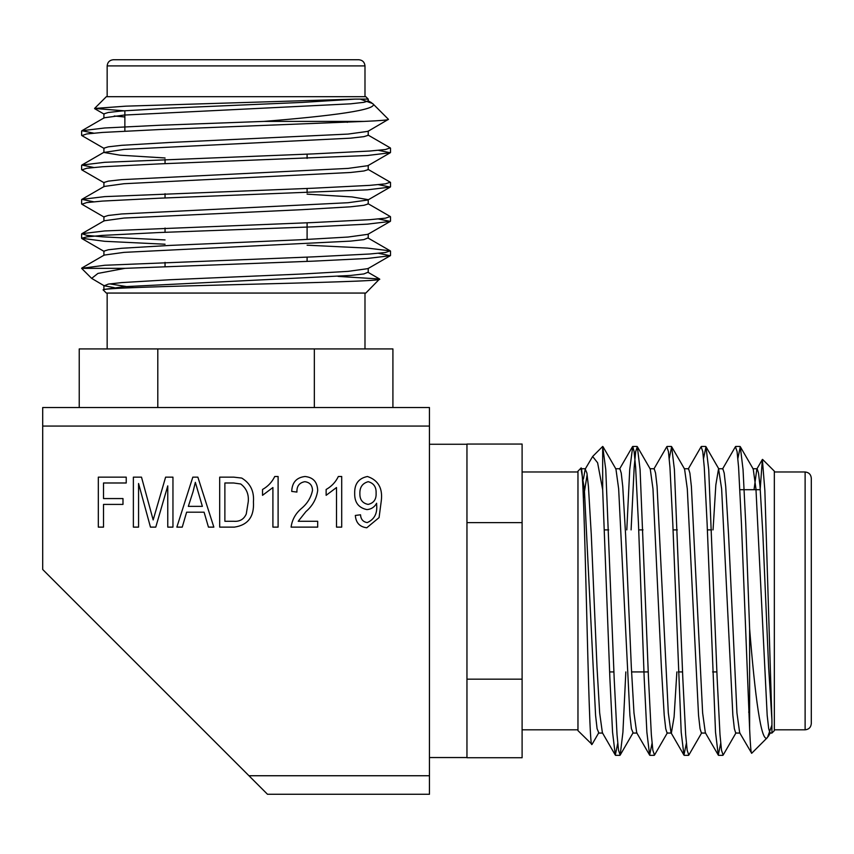 <?xml version="1.0" encoding="UTF-8"?>
<svg xmlns="http://www.w3.org/2000/svg" width="854" height="854" viewBox="0 0 854 854"><rect width="100%" height="100%" fill="white"/><g stroke="black" fill="none" stroke-linecap="round" stroke-linejoin="round"><path stroke-width="1.28" d="M138.561 527.121L133.373 527.121L133.373 477.151L141.497 477.151L153.165 519.937L165.612 477.151L172.956 477.151L172.956 527.121L167.768 527.121L167.768 485.873L155.77 527.121L150.453 527.121L138.561 483.503L138.561 527.121M234.423 527.121L219.691 527.121L219.691 477.151L233.772 477.151L241.725 478.069C250.35 483.289 254.257 491.221 253.435 501.864C254.332 516.659 247.991 525.071 234.423 527.121M298.217 521.282L317.688 521.282L317.688 527.121L291.086 527.121C292.1 519.755 295.516 513.574 301.323 508.578C307.269 503.689 310.995 497.636 312.5 490.399C312.361 485.264 309.81 482.361 304.846 481.688C299.316 482.691 296.68 486.15 296.925 492.075L291.726 491.424C292.047 482.467 296.487 477.493 305.038 476.5C313.194 477.354 317.41 482.03 317.688 490.506C316.492 498.843 312.575 505.867 305.935 511.578L298.217 521.282M366.782 527.772C359.715 526.907 355.894 522.797 355.339 515.442L360.527 514.791C360.826 519.296 363.057 521.901 367.241 522.584C374.426 519.403 377.553 513.361 376.614 504.479L376.614 503.252C374.511 507.116 371.298 509.23 366.953 509.603C358.531 507.81 354.442 502.376 354.688 493.302C354.421 483.887 358.669 478.283 367.433 476.5C378.194 480.14 382.816 488.21 381.3 500.711L379.08 517.588L366.782 527.772M248.952 775.742L429.445 775.742L429.445 794.273L267.494 794.273L42.7 569.49L42.7 407.529L429.445 407.529L429.445 426.071L42.7 426.071M429.445 775.742L429.445 426.071M341.707 476.5L341.707 527.121L336.519 527.121L336.519 487.527L326.132 495.32L326.132 489.481C331.576 486.417 335.654 482.094 338.344 476.5L341.707 476.5M278.105 476.5L278.105 527.121L272.906 527.121L272.906 487.527L262.53 495.32L262.53 489.481C267.975 486.417 272.042 482.094 274.732 476.5L278.105 476.5M182.254 527.121L176.853 527.121L192.812 477.151L197.872 477.151L213.852 527.121L208.451 527.121L204.085 512.197L186.62 512.197L182.254 527.121M103.515 527.121L98.317 527.121L98.317 477.151L126.232 477.151L126.232 482.99L103.515 482.99L103.515 498.565L122.987 498.565L122.987 504.404L103.515 504.404L103.515 527.121M466.957 679.176L466.957 757.744L522.104 757.744L522.104 679.176L466.957 679.176L466.957 522.627L522.104 522.627L522.104 444.059L466.957 444.059L466.957 522.627M522.104 679.176L522.104 522.627M602.678 489.78L597.608 462.772L592.644 456.495L585.225 469.049L586.922 473.095L588.427 486.449L591.288 534.828L596.999 666.985L599.657 712.919L602.39 732.764L615.307 755.096L612.564 732.252L609.873 678.129L602.678 489.78L602.678 446.45L592.644 456.484M587.146 474.589L583.421 498.01M583.421 479.094L585.225 469.049M615.595 468.75L619.887 468.75L621.242 473.095L622.747 486.449L625.608 534.828L631.33 666.985L633.978 712.919L636.71 732.764L649.627 755.096L646.884 732.252L644.194 678.129L638.472 523.683L635.622 467.149L634.116 451.531L632.75 446.45L629.718 469.561L626.804 529.886M649.915 468.75L654.207 468.75L655.562 473.095L657.068 486.449L668.308 712.919L671.03 732.764L683.947 755.096L681.204 732.252L672.803 523.683L669.942 467.159L668.436 451.542L666.793 446.706L653.865 469.049M667.422 732.764L654.495 755.107L652.851 750.271L651.346 734.664L648.485 678.129L640.084 469.561L637.34 446.706L650.257 469.049L652.979 488.883L661.359 666.985L664.22 715.353L665.725 728.708L667.081 733.063L671.372 733.063L674.094 716.869L676.87 671.927M684.235 468.75L688.527 468.75L689.883 473.095L691.388 486.449L702.629 712.919L705.351 732.764L718.278 755.096L715.524 732.252L707.123 523.683L704.262 467.149L702.757 451.531L701.113 446.706L688.196 469.049M713.058 529.886L715.833 484.944L718.566 468.75L722.847 468.75L724.203 473.095L725.708 486.449L728.569 534.828L736.949 712.919L739.671 732.764L751.691 753.281C751.05 753.762 750.356 745.649 749.62 728.932L741.443 523.683L738.582 467.17L737.077 451.552L735.433 446.706L722.516 469.049M754.039 489.694L756.836 469.049L762.366 459.473L760.167 489.694M752.886 468.75L757.178 468.75L758.533 473.095L760.039 486.449L762.9 534.828L768.611 666.985L771.92 720.114L764.864 490.602L762.366 459.473M720.712 743.268L718.278 755.096M686.381 743.268L683.947 755.096M652.061 743.268L649.627 755.096M617.741 743.268L615.307 755.096M592.025 744.421L577.966 730.64L577.966 471.162L580.944 468.184L584.339 488.883L595.58 715.353L597.085 728.708L598.771 732.764L592.025 744.421M749.62 728.932L749.62 628.704L745.734 523.683L743.044 469.561L740.301 446.706L737.867 458.545M736.063 732.764L723.135 755.107L721.502 750.271L719.997 734.664L717.136 678.129L708.724 469.561L705.98 446.706L703.547 458.545M701.742 732.764L688.815 755.107L687.171 750.26L685.666 734.643L682.805 678.129L674.404 469.561L671.66 446.706L669.226 458.545M637.34 446.706L635.696 451.531L634.191 467.149L631.095 529.886M625.833 671.927L622.918 732.252L620.175 755.096L618.531 750.25L617.026 734.632L614.165 678.129L605.764 469.561L602.7 446.45M751.691 753.281L767.49 737.482C761.266 744.827 754.957 695.402 749.62 628.704M771.92 720.114L771.92 733.063L774.332 730.64L774.332 471.162L762.569 459.399M771.92 725.057L767.49 737.482M603.009 446.695L615.937 469.049L618.659 488.883L629.9 715.353L631.405 728.708L633.092 732.764L620.164 755.107M671.65 446.706L684.577 469.049L687.299 488.883L698.54 715.353L700.045 728.708L701.401 733.063L705.692 733.063M718.566 468.75L721.63 488.883L732.86 715.353L734.365 728.708L735.721 733.063L740.012 733.063M740.301 446.706L753.228 469.049L755.95 488.883L767.18 715.353L768.696 728.708L770.041 733.063L771.92 733.063M580.944 468.184C584.712 457.605 588.342 751.104 591.833 744.507M577.966 729.818L522.104 729.818M805.119 729.818L805.119 471.984C808.845 472.379 810.905 474.44 811.3 478.165L811.3 723.637C810.905 727.362 808.845 729.423 805.119 729.818L774.332 729.818M739.959 489.694L760.306 489.694M604.386 529.886L608.678 529.886M638.707 529.886L642.998 529.886M673.027 529.886L677.318 529.886M707.347 529.886L711.638 529.886M314.347 407.529L314.347 348.923L79.23 348.923L79.23 407.529M392.915 407.529L392.915 348.923L314.347 348.923M157.798 407.529L157.798 348.923M124.951 268.348L97.943 273.419L91.656 278.383L104.209 285.802L108.266 284.104L121.62 282.599L169.989 279.738L302.145 274.017L348.09 271.369L367.925 268.636L390.267 255.72L367.412 258.463L313.301 261.153L124.951 268.348L81.621 268.348L91.656 278.383M109.75 283.88L133.181 287.606M114.255 287.606L104.209 285.802M103.91 255.431L103.91 251.14L108.266 249.784L121.62 248.279L169.989 245.418L302.145 239.696L348.09 237.038L367.925 234.316L390.267 221.399L367.412 224.143L313.301 226.833L158.844 232.544L102.309 235.405L86.702 236.91L81.621 238.266L104.722 241.308L165.046 244.223M103.91 221.111L103.91 216.82L108.266 215.464L121.62 213.959L348.09 202.718L367.925 199.996L390.267 187.079L367.412 189.823L158.844 198.224L102.331 201.085L86.713 202.59L81.877 204.234L104.209 217.162M367.925 203.604L390.278 216.532L385.442 218.176L369.825 219.681L313.301 222.542L104.722 230.943L81.877 233.686L104.209 220.77L124.054 218.048L302.145 209.668L350.524 206.807L363.879 205.302L368.223 203.946L368.223 199.655L352.029 196.932L307.098 194.157M103.91 186.791L103.91 182.5L108.266 181.144L121.62 179.639L348.09 168.398L367.925 165.676L390.267 152.749L367.412 155.503L158.844 163.904L102.309 166.765L86.702 168.27L81.877 169.914L104.209 182.831M165.046 157.969L120.115 155.193L103.91 152.46L103.91 148.169L108.266 146.824L121.62 145.319L169.989 142.458L348.09 134.078L367.925 131.356L388.453 119.336C388.933 119.976 380.809 120.67 364.092 121.407L158.844 129.584L102.341 132.445L86.724 133.95L81.877 135.594L104.209 148.511M124.865 116.977L114.255 115.995M103.91 118.14L103.91 113.849L108.266 112.493L121.62 110.988L169.989 108.127L302.145 102.416L355.275 99.107L125.773 106.163L94.57 108.458L124.865 110.86M378.429 150.315L390.267 152.749M378.429 184.645L390.267 187.079M378.429 218.966L390.267 221.399M378.429 253.286L390.267 255.72M338.056 276.397L379.592 279.002L365.811 293.061L106.334 293.061L103.355 290.082L104.209 289.41L124.054 286.688L350.524 275.447L363.879 273.942L367.925 272.255L379.592 279.002M364.092 121.407L263.875 121.407L158.844 125.292L104.722 127.983L81.877 130.726L93.705 133.16M367.925 134.964L390.267 147.891L385.442 149.525L369.825 151.03L313.301 153.891L104.722 162.303L81.877 165.046L93.705 167.48M367.925 169.284L390.267 182.212L385.432 183.856L369.814 185.361L313.301 188.211L104.722 196.623L81.877 199.366L93.705 201.8M81.877 233.686L86.702 235.33L102.309 236.836L165.046 239.931M307.098 245.194L367.412 248.108L390.267 250.852L385.421 252.496L369.793 254.001L313.301 256.862L104.722 265.263L81.621 268.327M388.453 119.336L372.654 103.537C379.998 109.76 330.573 116.069 263.875 121.407M355.275 99.107L368.223 99.107L365.811 96.694L106.334 96.694L94.57 108.458M360.228 99.107L372.654 103.537M81.867 268.017L104.209 255.09L124.054 252.368L350.524 241.127L363.879 239.622L367.925 237.935L390.278 250.862M81.867 199.377L104.209 186.45L124.054 183.717L350.524 172.487L363.879 170.981L368.223 169.626L368.223 165.334M103.91 152.46L124.054 149.397L350.524 138.167L363.879 136.661L368.223 135.306L368.223 131.014M81.877 130.726L104.209 117.799L124.054 115.076L350.524 103.836L363.879 102.331L368.223 100.985L368.223 99.107M103.355 290.082C92.776 286.314 386.275 282.685 379.667 279.194M364.989 293.061L364.989 348.923M347.279 59.727L358.808 59.727C362.534 60.122 364.594 62.182 364.989 65.907L364.989 96.694M358.808 59.727L113.336 59.727C109.611 60.122 107.551 62.182 107.156 65.907L107.156 96.694M124.865 131.068L124.865 110.721M165.046 266.64L165.046 262.349M165.046 232.32L165.046 228.029M165.046 198L165.046 193.709M165.046 163.68L165.046 159.388M368.117 504.404C373.764 503.091 376.422 499.344 376.102 493.174C376.39 487.036 373.753 483.215 368.213 481.688C362.427 483.289 359.651 487.292 359.876 493.676C359.758 499.686 362.512 503.262 368.117 504.404M224.88 482.99L224.88 521.282L233.793 521.282C239.75 521.719 243.902 519.296 246.262 514.001L248.247 501.789C248.952 494.252 246.443 488.317 240.721 483.983L233.654 482.99L224.88 482.99M193.025 491.808L188.328 506.358L202.366 506.358L195.352 482.35L193.025 491.808M364.989 65.907L107.156 65.907M466.957 444.261L429.445 444.261M466.957 757.541L429.445 757.541M619.545 469.049L632.472 446.706M740.023 446.45L735.721 446.45M705.682 446.45L701.412 446.45M671.372 446.45L667.07 446.45M637.041 446.45L632.761 446.45M722.847 755.352L718.566 755.352M688.537 755.352L684.235 755.352M654.196 755.352L649.926 755.352M619.897 755.352L615.585 755.352M585.566 468.75L581.275 468.75M602.721 733.063L598.43 733.063M637.052 733.063L632.761 733.063M705.98 446.706L718.897 469.049M768.269 736.426L770.383 732.764M577.966 471.984L522.104 471.984M805.119 471.984L774.332 471.984M748.648 712.108L749.62 712.108M609.649 671.927L613.941 671.927M631.544 671.927L648.261 671.927M678.289 671.927L682.581 671.927M712.61 671.927L716.901 671.927M104.209 251.482L81.877 238.554M104.209 114.19L94.645 108.661M81.621 131.004L81.621 135.306M81.621 165.345L81.621 169.615M81.621 199.655L81.621 203.946M81.621 233.985L81.621 238.266M390.524 148.169L390.524 152.46M390.524 182.489L390.524 186.791M390.524 216.831L390.524 221.101M390.524 251.129L390.524 255.442M103.91 285.46L103.91 289.752M368.223 268.305L368.223 272.597M368.223 233.975L368.223 238.266M81.867 165.046L104.209 152.129M371.586 102.758L367.925 100.644M107.156 293.061L107.156 348.923M347.279 122.378L347.279 121.407M307.098 261.377L307.098 257.086M307.098 239.483L307.098 222.766M307.098 192.737L307.098 188.446M307.098 158.417L307.098 154.126"/></g></svg>
